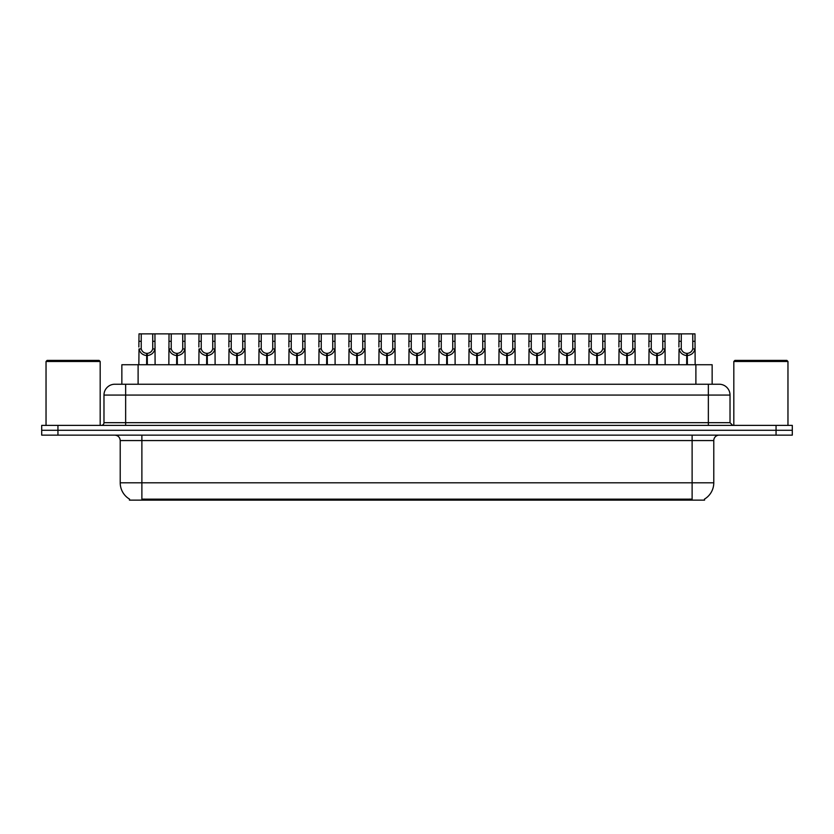 <?xml version="1.0" encoding="UTF-8"?>
<svg xmlns="http://www.w3.org/2000/svg" width="834" height="834" viewBox="0 0 834 834"><rect width="100%" height="100%" fill="white"/><g stroke="black" fill="none" stroke-linecap="round" stroke-linejoin="round"><path stroke-width="1.25" d="M118.855 384.234L121.858 384.234L121.858 364.739L712.142 364.739L712.142 384.234M704.563 499.055L704.563 500.129L129.437 500.129L129.437 499.055M129.593 499.149A18.953 18.953 0 0 1 120.221 482.803L141.884 482.803L141.884 499.149L692.116 499.149L692.116 482.803L713.779 482.803L713.779 440.56A5.411 5.411 0 0 1 719.189 435.139M120.221 482.803L120.221 440.56C119.908 437.266 118.105 435.463 114.811 435.139M704.407 499.149A18.953 18.953 0 0 0 713.779 482.803M792.3 435.139L792.3 430.271L41.7 430.271L41.7 435.139L57.942 435.139L57.942 430.271L41.7 430.271L41.7 425.392L57.942 425.392L57.942 430.271L792.3 430.271L792.3 435.139L57.942 435.139M730.021 395.066L103.979 395.066A10.832 10.832 0 0 1 114.811 384.234L719.189 384.234A10.832 10.832 0 0 1 730.021 395.066L730.021 422.682L732.732 425.392M103.979 395.066L103.979 422.682A2.711 2.711 0 0 1 101.268 425.392M792.3 425.392L792.3 430.271L792.3 425.392L57.942 425.392M146.628 364.739L146.721 353.366C143.938 353.084 142.103 351.614 141.227 348.956L141.248 333.871L154.936 333.871L155.103 364.739M146.628 355.534C142.583 355.076 140.049 352.886 139.007 348.956L138.851 364.739M138.851 347.017L139.017 333.871L141.248 333.871M147.243 364.739L147.243 353.366C150.016 353.084 151.851 351.614 152.737 348.956L152.705 333.871M147.243 353.366L147.337 364.739M146.721 353.366L146.721 364.739M155.103 347.017L154.957 348.956C153.915 352.886 151.371 355.076 147.337 355.534M154.936 333.871L169.021 333.871L168.854 364.739M176.631 364.739L176.725 353.366C173.941 353.084 172.106 351.614 171.231 348.956L171.251 333.871L184.94 333.871L185.106 364.739M176.631 355.534C172.586 355.076 170.053 352.886 169.01 348.956L168.854 347.017M177.246 364.739L177.246 353.366C180.019 353.084 181.854 351.614 182.74 348.956L182.709 333.871M177.246 353.366L177.34 364.739M176.725 353.366L176.725 364.739M185.106 347.017L184.96 348.956C183.918 352.886 181.374 355.076 177.34 355.534M171.251 333.871L169.021 333.871M206.634 364.739L206.728 353.366C203.944 353.084 202.109 351.614 201.234 348.956L201.255 333.871L214.943 333.871L215.109 364.739M206.634 355.534C202.589 355.076 200.056 352.886 199.003 348.956L198.857 364.739M198.857 347.017L199.024 333.871L201.255 333.871M207.239 364.739L207.239 353.366C210.022 353.084 211.857 351.614 212.743 348.956L212.712 333.871M207.239 353.366L207.343 364.739M206.728 353.366L206.728 364.739M215.109 347.017L214.963 348.956C213.911 352.886 211.377 355.076 207.343 355.534M236.627 364.739L236.731 353.366C233.947 353.084 232.113 351.614 231.227 348.956L231.258 333.871L244.946 333.871L245.113 364.739M236.627 355.534C232.592 355.076 230.059 352.886 229.006 348.956L228.86 364.739M228.86 347.017L229.027 333.871L231.258 333.871M237.242 364.739L237.242 353.366C240.025 353.084 241.86 351.614 242.736 348.956L242.715 333.871M237.242 353.366L237.336 364.739M236.731 353.366L236.731 364.739M245.113 347.017L244.967 348.956C243.914 352.886 241.38 355.076 237.336 355.534M266.63 364.739L266.724 353.366C263.951 353.084 262.116 351.614 261.23 348.956L261.261 333.871L274.949 333.871L275.116 364.739M266.63 355.534C262.595 355.076 260.052 352.886 259.009 348.956L258.863 364.739M258.863 347.017L259.03 333.871L261.261 333.871M267.245 364.739L267.245 353.366C270.028 353.084 271.863 351.614 272.739 348.956L272.718 333.871M267.245 353.366L267.339 364.739M266.724 353.366L266.724 364.739M275.116 347.017L274.959 348.956C273.917 352.886 271.384 355.076 267.339 355.534M184.94 333.871L199.024 333.871M214.943 333.871L229.027 333.871M244.946 333.871L259.03 333.871M46.037 361.487L47.111 360.403L99.1 360.403L100.184 361.487L46.037 361.487L46.037 425.392M100.184 361.487L100.184 425.392M733.816 361.487L734.9 360.403L786.889 360.403L787.963 361.487L733.816 361.487L733.816 425.392M787.963 361.487L787.963 425.392M296.633 364.739L296.727 353.366C293.954 353.084 292.119 351.614 291.233 348.956L291.264 333.871L304.952 333.871L305.119 364.739M296.633 355.534C292.598 355.076 290.055 352.886 289.012 348.956L288.866 364.739M288.866 347.017L289.033 333.871L291.264 333.871M297.248 364.739L297.248 353.366C300.031 353.084 301.866 351.614 302.742 348.956L302.721 333.871M297.248 353.366L297.342 364.739M296.727 353.366L296.727 364.739M305.119 347.017L304.963 348.956C303.92 352.886 301.387 355.076 297.342 355.534M326.636 364.739L326.73 353.366C323.957 353.084 322.122 351.614 321.236 348.956L321.267 333.871L334.955 333.871L335.112 364.739M326.636 355.534C322.602 355.076 320.058 352.886 319.015 348.956L318.869 364.739M318.869 347.017L319.036 333.871L321.267 333.871M327.251 364.739L327.251 353.366C330.035 353.084 331.869 351.614 332.745 348.956L332.724 333.871M327.251 353.366L327.345 364.739M326.73 353.366L326.73 364.739M335.112 347.017L334.966 348.956C333.923 352.886 331.379 355.076 327.345 355.534M356.639 364.739L356.733 353.366C353.96 353.084 352.125 351.614 351.239 348.956L351.27 333.871L364.948 333.871L365.115 364.739M356.639 355.534C352.605 355.076 350.061 352.886 349.019 348.956L348.873 364.739M348.873 347.017L349.039 333.871L351.27 333.871M357.254 364.739L357.254 353.366C360.038 353.084 361.862 351.614 362.748 348.956L362.727 333.871M357.254 353.366L357.348 364.739M356.733 353.366L356.733 364.739M365.115 347.017L364.969 348.956C363.926 352.886 361.383 355.076 357.348 355.534M274.949 333.871L289.033 333.871M304.952 333.871L319.036 333.871M334.955 333.871L349.039 333.871M386.642 364.739L386.736 353.366C383.953 353.084 382.128 351.614 381.242 348.956L381.274 333.871L394.951 333.871L395.118 364.739M386.642 355.534C382.608 355.076 380.064 352.886 379.022 348.956L378.876 364.739M378.876 347.017L379.043 333.871L381.274 333.871M387.257 364.739L387.257 353.366C390.041 353.084 391.865 351.614 392.751 348.956L392.731 333.871M387.257 353.366L387.351 364.739M386.736 353.366L386.736 364.739M395.118 347.017L394.972 348.956C393.929 352.886 391.386 355.076 387.351 355.534M416.646 364.739L416.739 353.366C413.956 353.084 412.132 351.614 411.245 348.956L411.266 333.871L424.954 333.871L425.121 364.739M416.646 355.534C412.611 355.076 410.067 352.886 409.025 348.956L408.879 364.739M408.879 347.017L409.046 333.871L411.266 333.871M417.261 364.739L417.261 353.366C420.044 353.084 421.868 351.614 422.755 348.956L422.734 333.871M417.261 353.366L417.354 364.739M416.739 353.366L416.739 364.739M425.121 347.017L424.975 348.956C423.933 352.886 421.389 355.076 417.354 355.534M446.649 364.739L446.743 353.366C443.959 353.084 442.135 351.614 441.249 348.956L441.269 333.871L454.957 333.871L455.124 364.739M446.649 355.534C442.614 355.076 440.071 352.886 439.028 348.956L438.882 364.739M438.882 347.017L439.049 333.871L441.269 333.871M447.264 364.739L447.264 353.366C450.047 353.084 451.872 351.614 452.758 348.956L452.726 333.871M447.264 353.366L447.358 364.739M446.743 353.366L446.743 364.739M455.124 347.017L454.978 348.956C453.936 352.886 451.392 355.076 447.358 355.534M476.652 364.739L476.746 353.366C473.962 353.084 472.138 351.614 471.252 348.956L471.273 333.871L484.961 333.871L485.127 364.739M476.652 355.534C472.617 355.076 470.074 352.886 469.031 348.956L468.885 364.739M468.885 347.017L469.052 333.871L471.273 333.871M477.267 364.739L477.267 353.366C480.04 353.084 481.875 351.614 482.761 348.956L482.73 333.871M477.267 353.366L477.361 364.739M476.746 353.366L476.746 364.739M485.127 347.017L484.981 348.956C483.939 352.886 481.395 355.076 477.361 355.534M506.655 364.739L506.749 353.366C503.965 353.084 502.131 351.614 501.255 348.956L501.276 333.871L514.964 333.871L515.131 364.739M506.655 355.534C502.621 355.076 500.077 352.886 499.034 348.956L498.888 364.739M498.888 347.017L499.045 333.871L501.276 333.871M507.27 364.739L507.27 353.366C510.043 353.084 511.878 351.614 512.764 348.956L512.733 333.871M507.27 353.366L507.364 364.739M506.749 353.366L506.749 364.739M515.131 347.017L514.985 348.956C513.942 352.886 511.398 355.076 507.364 355.534M364.948 333.871L379.043 333.871M394.951 333.871L409.046 333.871M424.954 333.871L439.049 333.871M454.957 333.871L469.052 333.871M484.961 333.871L499.045 333.871M536.658 364.739L536.752 353.366C533.969 353.084 532.134 351.614 531.258 348.956L531.279 333.871L544.967 333.871L545.134 364.739M536.658 355.534C532.613 355.076 530.08 352.886 529.037 348.956L528.881 364.739M528.881 347.017L529.048 333.871L531.279 333.871M537.273 364.739L537.273 353.366C540.046 353.084 541.881 351.614 542.767 348.956L542.736 333.871M537.273 353.366L537.367 364.739M536.752 353.366L536.752 364.739M545.134 347.017L544.988 348.956C543.945 352.886 541.402 355.076 537.367 355.534M566.661 364.739L566.755 353.366C563.972 353.084 562.137 351.614 561.261 348.956L561.282 333.871L574.97 333.871L575.137 364.739M566.661 355.534C562.616 355.076 560.083 352.886 559.041 348.956L558.884 364.739M558.884 347.017L559.051 333.871L561.282 333.871M567.276 364.739L567.276 353.366C570.049 353.084 571.884 351.614 572.77 348.956L572.739 333.871M567.276 353.366L567.37 364.739M566.755 353.366L566.755 364.739M575.137 347.017L574.991 348.956C573.948 352.886 571.405 355.076 567.37 355.534M596.664 364.739L596.758 353.366C593.975 353.084 592.14 351.614 591.264 348.956L591.285 333.871L604.973 333.871L605.14 364.739M596.664 355.534C592.62 355.076 590.086 352.886 589.033 348.956L588.887 364.739M588.887 347.017L589.054 333.871L591.285 333.871M597.269 364.739L597.269 353.366C600.053 353.084 601.887 351.614 602.774 348.956L602.742 333.871M597.269 353.366L597.373 364.739M596.758 353.366L596.758 364.739M605.14 347.017L604.994 348.956C603.941 352.886 601.408 355.076 597.373 355.534M626.657 364.739L626.761 353.366C623.978 353.084 622.143 351.614 621.257 348.956L621.288 333.871L634.976 333.871L635.143 364.739M626.657 355.534C622.623 355.076 620.089 352.886 619.036 348.956L618.891 364.739M618.891 347.017L619.057 333.871L621.288 333.871M627.272 364.739L627.272 353.366C630.056 353.084 631.891 351.614 632.766 348.956L632.745 333.871M627.272 353.366L627.366 364.739M626.761 353.366L626.761 364.739M635.143 347.017L634.997 348.956C633.944 352.886 631.411 355.076 627.366 355.534M656.66 364.739L656.754 353.366C653.981 353.084 652.146 351.614 651.26 348.956L651.291 333.871L664.979 333.871L665.146 364.739M656.66 355.534C652.626 355.076 650.082 352.886 649.04 348.956L648.894 364.739M648.894 347.017L649.061 333.871L651.291 333.871M657.275 364.739L657.275 353.366C660.059 353.084 661.894 351.614 662.769 348.956L662.749 333.871M657.275 353.366L657.369 364.739M656.754 353.366L656.754 364.739M665.146 347.017L664.99 348.956C663.947 352.886 661.414 355.076 657.369 355.534M686.663 364.739L686.757 353.366C683.984 353.084 682.149 351.614 681.263 348.956L681.295 333.871L694.983 333.871L695.149 364.739M686.663 355.534C682.629 355.076 680.085 352.886 679.043 348.956L678.897 364.739M678.897 347.017L679.064 333.871L681.295 333.871M687.279 364.739L687.279 353.366C690.062 353.084 691.897 351.614 692.773 348.956L692.752 333.871M687.279 353.366L687.372 364.739M686.757 353.366L686.757 364.739M695.149 347.017L694.993 348.956C693.951 352.886 691.417 355.076 687.372 355.534M514.964 333.871L529.048 333.871M544.967 333.871L559.051 333.871M574.97 333.871L589.054 333.871M604.973 333.871L619.057 333.871M634.976 333.871L649.061 333.871M664.979 333.871L679.064 333.871M689.947 500.129L689.947 499.055M144.053 500.129L144.053 499.055M138.11 384.234L138.11 364.739M695.89 384.234L695.89 364.739M692.116 435.139L692.116 440.56L120.221 440.56M713.779 440.56L692.116 440.56L692.116 482.803L141.884 482.803L141.884 435.139M776.058 435.139L776.058 425.392M125.642 425.392L125.642 384.234M103.979 422.682L730.021 422.682M708.358 384.234L708.358 425.392M141.248 341.294L139.017 341.294M141.227 348.956L139.007 348.956M154.957 348.956L152.737 348.956M154.936 341.294L152.705 341.294M171.251 341.294L169.021 341.294M171.231 348.956L169.01 348.956M184.96 348.956L182.74 348.956M184.94 341.294L182.709 341.294M201.255 341.294L199.024 341.294M201.234 348.956L199.003 348.956M214.963 348.956L212.743 348.956M214.943 341.294L212.712 341.294M231.258 341.294L229.027 341.294M231.227 348.956L229.006 348.956M244.967 348.956L242.736 348.956M244.946 341.294L242.715 341.294M261.261 341.294L259.03 341.294M261.23 348.956L259.009 348.956M274.959 348.956L272.739 348.956M274.949 341.294L272.718 341.294M291.264 341.294L289.033 341.294M291.233 348.956L289.012 348.956M304.963 348.956L302.742 348.956M304.952 341.294L302.721 341.294M321.267 341.294L319.036 341.294M321.236 348.956L319.015 348.956M334.966 348.956L332.745 348.956M334.955 341.294L332.724 341.294M351.27 341.294L349.039 341.294M351.239 348.956L349.019 348.956M364.969 348.956L362.748 348.956M364.948 341.294L362.727 341.294M381.274 341.294L379.043 341.294M381.242 348.956L379.022 348.956M394.972 348.956L392.751 348.956M394.951 341.294L392.731 341.294M411.266 341.294L409.046 341.294M411.245 348.956L409.025 348.956M424.975 348.956L422.755 348.956M424.954 341.294L422.734 341.294M441.269 341.294L439.049 341.294M441.249 348.956L439.028 348.956M454.978 348.956L452.758 348.956M454.957 341.294L452.726 341.294M471.273 341.294L469.052 341.294M471.252 348.956L469.031 348.956M484.981 348.956L482.761 348.956M484.961 341.294L482.73 341.294M501.276 341.294L499.045 341.294M501.255 348.956L499.034 348.956M514.985 348.956L512.764 348.956M514.964 341.294L512.733 341.294M531.279 341.294L529.048 341.294M531.258 348.956L529.037 348.956M544.988 348.956L542.767 348.956M544.967 341.294L542.736 341.294M561.282 341.294L559.051 341.294M561.261 348.956L559.041 348.956M574.991 348.956L572.77 348.956M574.97 341.294L572.739 341.294M591.285 341.294L589.054 341.294M591.264 348.956L589.033 348.956M604.994 348.956L602.774 348.956M604.973 341.294L602.742 341.294M621.288 341.294L619.057 341.294M621.257 348.956L619.036 348.956M634.997 348.956L632.766 348.956M634.976 341.294L632.745 341.294M651.291 341.294L649.061 341.294M651.26 348.956L649.04 348.956M664.99 348.956L662.769 348.956M664.979 341.294L662.749 341.294M681.295 341.294L679.064 341.294M681.263 348.956L679.043 348.956M694.993 348.956L692.773 348.956M694.983 341.294L692.752 341.294"/></g></svg>
